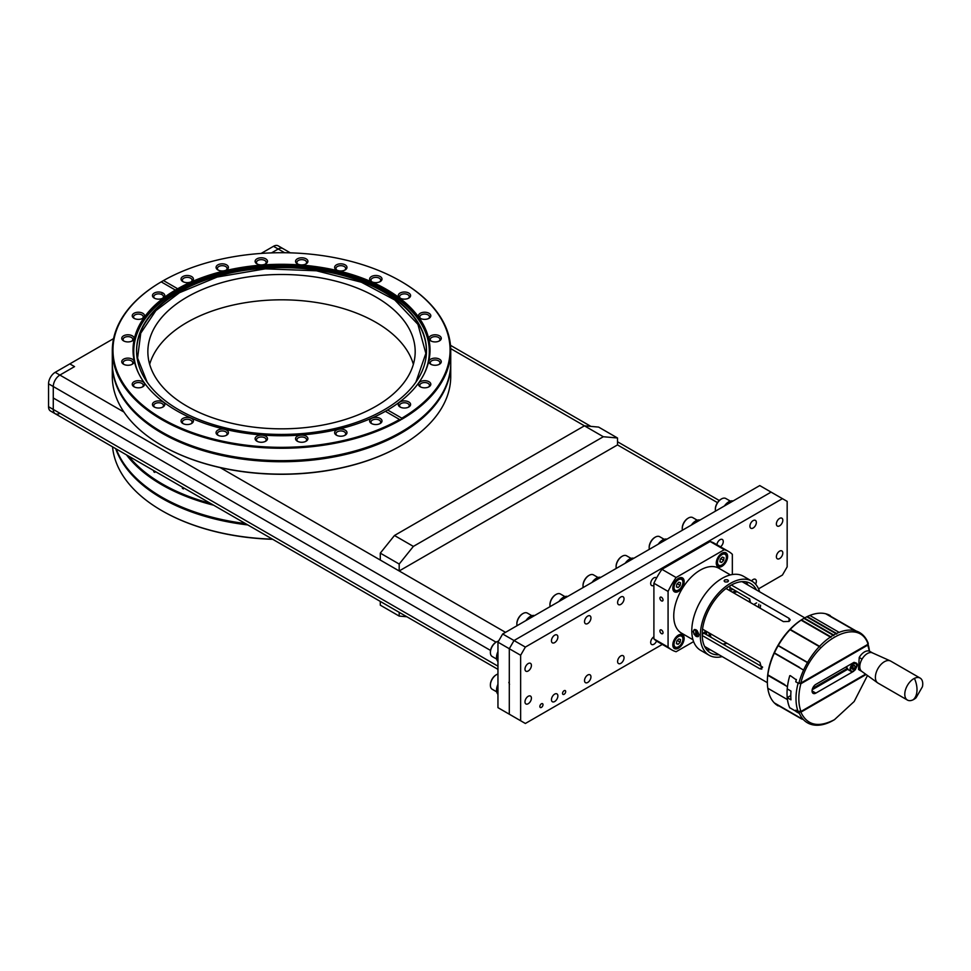 <?xml version="1.0" encoding="UTF-8"?>
<svg xmlns="http://www.w3.org/2000/svg" width="971" height="971" viewBox="0 0 971 971"><rect width="100%" height="100%" fill="white"/><g stroke="black" fill="none" stroke-linecap="round" stroke-linejoin="round"><path stroke-width="1.46" d="M149.668 364.319A133.658 77.17 180 0 1 240.711 303.498A133.658 77.17 180 0 1 376.032 322.421A133.658 77.17 180 0 1 413.367 364.319A133.658 77.17 0 0 0 322.336 303.498A133.658 77.17 0 0 0 187.015 322.421A133.658 77.17 0 0 0 149.668 364.319M113.583 338.612L69.815 363.882L74.536 366.613L59.886 375.073A9.358 5.401 120 0 0 53.271 386.531L53.271 397.989L490.537 650.436L53.271 397.989L53.271 409.446A9.358 5.401 120 0 0 55.213 413.731A9.358 5.401 -60 0 1 53.271 409.446L53.271 386.531A9.358 5.401 -60 0 1 59.886 375.073L74.536 366.613L69.815 363.882L55.165 372.342L123.96 412.056M284.637 252.727L278.216 249.025L271.516 252.885L278.216 249.025A9.358 5.401 -60 0 1 282.889 248.564A9.358 5.401 120 0 0 278.216 249.025L273.494 246.294A9.358 5.401 -60 0 1 278.167 245.833L290.317 252.848M509.52 684.324L508.828 682.37M662.307 644.416L525.36 723.48L509.302 714.195L509.302 648.725L509.302 714.195L514.023 716.926L497.953 707.653L497.953 642.171L502.675 633.99L759.759 485.573L771.095 492.115L514.023 640.532L509.302 648.725L497.953 642.171M502.675 633.99L514.023 640.532L771.095 492.115L787.165 501.388L787.165 566.87L782.432 575.05L758.545 588.851M525.36 723.48L497.953 707.653M415.904 382.137L425.856 353.408L417.918 324.35L394.796 299.99L361.37 282.221L316.437 270.788L265.35 268.833L217.201 277.038L179.441 292.72L155.858 310.623L140.746 333.174L137.579 358.081L147.143 382.137M408.269 407.262A4.843 2.792 0 0 0 409.264 405.562A4.843 2.792 0 0 0 407.844 403.584A4.843 2.792 0 0 0 400.999 403.584A4.843 2.792 0 0 0 399.579 405.562A4.843 2.792 0 0 0 400.586 407.262M428.478 387.053A4.843 2.792 0 0 0 429.485 385.341A4.843 2.792 0 0 0 428.065 383.363A4.843 2.792 0 0 0 421.22 383.363A4.843 2.792 0 0 0 419.8 385.341A4.843 2.792 0 0 0 420.807 387.053M438.953 364.501A4.843 2.792 0 0 0 439.96 362.79A4.843 2.792 0 0 0 438.54 360.811A4.843 2.792 0 0 0 431.682 360.811A4.843 2.792 0 0 0 430.262 362.79A4.843 2.792 0 0 0 431.27 364.501M438.953 341.149A4.843 2.792 0 0 0 439.96 339.437A4.843 2.792 0 0 0 438.54 337.459A4.843 2.792 0 0 0 431.682 337.459A4.843 2.792 0 0 0 430.262 339.437A4.843 2.792 0 0 0 431.27 341.149M428.478 318.597A4.843 2.792 0 0 0 429.485 316.886A4.843 2.792 0 0 0 426.5 314.301A4.843 2.792 0 0 0 421.22 314.907A4.843 2.792 0 0 0 419.8 316.886A4.843 2.792 0 0 0 420.807 318.597M408.269 298.376A4.843 2.792 0 0 0 409.264 296.665A4.843 2.792 0 0 0 407.844 294.686A4.843 2.792 0 0 0 400.999 294.686A4.843 2.792 0 0 0 399.579 296.665A4.843 2.792 0 0 0 400.586 298.376M379.673 281.869A4.843 2.792 0 0 0 380.668 280.158A4.843 2.792 0 0 0 377.683 277.572A4.843 2.792 0 0 0 372.403 278.179A4.843 2.792 0 0 0 370.983 280.158A4.843 2.792 0 0 0 371.99 281.869M344.644 270.193A4.843 2.792 0 0 0 345.652 268.481A4.843 2.792 0 0 0 342.654 265.896A4.843 2.792 0 0 0 337.374 266.503A4.843 2.792 0 0 0 335.954 268.481A4.843 2.792 0 0 0 336.961 270.193M305.586 264.148A4.843 2.792 0 0 0 306.593 262.449A4.843 2.792 0 0 0 305.173 260.471A4.843 2.792 0 0 0 298.315 260.471A4.843 2.792 0 0 0 296.895 262.449A4.843 2.792 0 0 0 297.903 264.148M265.144 264.148A4.843 2.792 0 0 0 266.151 262.449A4.843 2.792 0 0 0 263.153 259.864A4.843 2.792 0 0 0 257.873 260.471A4.843 2.792 0 0 0 256.453 262.449A4.843 2.792 0 0 0 257.461 264.148M226.085 270.193A4.843 2.792 0 0 0 227.08 268.481A4.843 2.792 0 0 0 225.66 266.503A4.843 2.792 0 0 0 218.815 266.503A4.843 2.792 0 0 0 217.395 268.481A4.843 2.792 0 0 0 218.402 270.193M191.056 281.869A4.843 2.792 0 0 0 192.064 280.158A4.843 2.792 0 0 0 190.644 278.179A4.843 2.792 0 0 0 183.786 278.179A4.843 2.792 0 0 0 182.378 280.158A4.843 2.792 0 0 0 183.373 281.869M191.056 423.781A4.843 2.792 0 0 0 192.064 422.069A4.843 2.792 0 0 0 190.644 420.091A4.843 2.792 0 0 0 183.786 420.091A4.843 2.792 0 0 0 182.378 422.069A4.843 2.792 0 0 0 183.373 423.781M162.46 407.262A4.843 2.792 0 0 0 163.468 405.562A4.843 2.792 0 0 0 160.482 402.977A4.843 2.792 0 0 0 155.19 403.584A4.843 2.792 0 0 0 153.782 405.562A4.843 2.792 0 0 0 154.777 407.262M142.239 387.053A4.843 2.792 0 0 0 143.247 385.341A4.843 2.792 0 0 0 140.261 382.756A4.843 2.792 0 0 0 134.981 383.363A4.843 2.792 0 0 0 133.561 385.341A4.843 2.792 0 0 0 134.556 387.053M131.777 364.501A4.843 2.792 0 0 0 132.784 362.79A4.843 2.792 0 0 0 131.364 360.811A4.843 2.792 0 0 0 124.506 360.811A4.843 2.792 0 0 0 123.086 362.79A4.843 2.792 0 0 0 124.094 364.501M131.777 341.149A4.843 2.792 0 0 0 132.784 339.437A4.843 2.792 0 0 0 129.786 336.852A4.843 2.792 0 0 0 124.506 337.459A4.843 2.792 0 0 0 123.086 339.437A4.843 2.792 0 0 0 124.094 341.149M142.239 318.597A4.843 2.792 0 0 0 143.247 316.886A4.843 2.792 0 0 0 141.827 314.907A4.843 2.792 0 0 0 134.981 314.907A4.843 2.792 0 0 0 133.561 316.886A4.843 2.792 0 0 0 134.556 318.597M162.46 298.376A4.843 2.792 0 0 0 163.468 296.665A4.843 2.792 0 0 0 162.048 294.686A4.843 2.792 0 0 0 155.19 294.686A4.843 2.792 0 0 0 153.782 296.665A4.843 2.792 0 0 0 154.777 298.376M379.673 423.781A4.843 2.792 0 0 0 380.668 422.069A4.843 2.792 0 0 0 379.248 420.091A4.843 2.792 0 0 0 372.403 420.091A4.843 2.792 0 0 0 370.983 422.069A4.843 2.792 0 0 0 371.99 423.781M344.644 435.457A4.843 2.792 0 0 0 345.652 433.746A4.843 2.792 0 0 0 344.232 431.767A4.843 2.792 0 0 0 337.374 431.767A4.843 2.792 0 0 0 335.954 433.746A4.843 2.792 0 0 0 336.961 435.457M305.586 441.489A4.843 2.792 0 0 0 306.593 439.79A4.843 2.792 0 0 0 305.173 437.812A4.843 2.792 0 0 0 298.315 437.812A4.843 2.792 0 0 0 296.895 439.79A4.843 2.792 0 0 0 297.903 441.489M265.144 441.489A4.843 2.792 0 0 0 266.151 439.79A4.843 2.792 0 0 0 264.731 437.812A4.843 2.792 0 0 0 257.873 437.812A4.843 2.792 0 0 0 256.453 439.79A4.843 2.792 0 0 0 257.461 441.489M226.085 435.457A4.843 2.792 0 0 0 227.08 433.746A4.843 2.792 0 0 0 224.095 431.16A4.843 2.792 0 0 0 218.815 431.767A4.843 2.792 0 0 0 217.395 433.746A4.843 2.792 0 0 0 218.402 435.457M400.052 406.995L400.052 406.995A6.178 3.568 180 0 1 400.052 401.945A6.178 3.568 180 0 1 408.791 401.945A6.178 3.568 180 0 1 408.791 406.995A6.178 3.568 180 0 1 400.052 406.995M420.273 386.774L420.273 386.774A6.178 3.568 180 0 1 420.273 381.724A6.178 3.568 180 0 1 429.012 381.724A6.178 3.568 180 0 1 429.012 386.774A6.178 3.568 180 0 1 420.273 386.774M430.736 364.222L430.736 364.222A6.178 3.568 180 0 1 430.736 359.173A6.178 3.568 180 0 1 439.475 359.173A6.178 3.568 180 0 1 439.475 364.222A6.178 3.568 180 0 1 430.736 364.222M430.736 340.87L430.736 340.87A6.178 3.568 180 0 1 430.736 335.832A6.178 3.568 180 0 1 439.475 335.832A6.178 3.568 180 0 1 439.475 340.87A6.178 3.568 180 0 1 430.736 340.87M420.273 313.281A6.178 3.568 180 0 1 429.012 313.281A6.178 3.568 180 0 1 429.012 318.318L429.012 318.318A6.178 3.568 180 0 1 420.273 318.318A6.178 3.568 180 0 1 420.273 313.281M400.052 298.097L400.052 298.097A6.178 3.568 180 0 1 400.052 293.06A6.178 3.568 180 0 1 408.791 293.06A6.178 3.568 180 0 1 408.791 298.097A6.178 3.568 180 0 1 400.052 298.097M371.456 276.541A6.178 3.568 180 0 1 380.195 276.541A6.178 3.568 180 0 1 380.195 281.59L380.195 281.59A6.178 3.568 180 0 1 371.456 281.59A6.178 3.568 180 0 1 371.456 276.541M336.427 264.877A6.178 3.568 180 0 1 345.178 264.877A6.178 3.568 180 0 1 345.178 269.914L345.178 269.914A6.178 3.568 180 0 1 336.427 269.914A6.178 3.568 180 0 1 336.427 264.877M297.369 263.881L297.369 263.881A6.178 3.568 180 0 1 297.369 258.832A6.178 3.568 180 0 1 306.108 258.832A6.178 3.568 180 0 1 306.108 263.881A6.178 3.568 180 0 1 297.369 263.881M256.927 258.832A6.178 3.568 180 0 1 265.678 258.832A6.178 3.568 180 0 1 265.678 263.881L265.678 263.881A6.178 3.568 180 0 1 256.927 263.881A6.178 3.568 180 0 1 256.927 258.832M217.868 269.914L217.868 269.914A6.178 3.568 180 0 1 217.868 264.877A6.178 3.568 180 0 1 226.607 264.877A6.178 3.568 180 0 1 226.607 269.914A6.178 3.568 180 0 1 217.868 269.914M182.851 281.59L182.851 281.59A6.178 3.568 180 0 1 182.851 276.541A6.178 3.568 180 0 1 191.59 276.541A6.178 3.568 180 0 1 191.59 281.59A6.178 3.568 180 0 1 182.851 281.59M182.851 423.502L182.851 423.502A6.178 3.568 180 0 1 182.851 418.452A6.178 3.568 180 0 1 191.59 418.452A6.178 3.568 180 0 1 191.59 423.502A6.178 3.568 180 0 1 182.851 423.502M154.255 401.945A6.178 3.568 180 0 1 162.994 401.945A6.178 3.568 180 0 1 162.994 406.995L162.994 406.995A6.178 3.568 180 0 1 154.255 406.995A6.178 3.568 180 0 1 154.255 401.945M134.034 381.724A6.178 3.568 180 0 1 142.773 381.724A6.178 3.568 180 0 1 142.773 386.774L142.773 386.774A6.178 3.568 180 0 1 134.034 386.774A6.178 3.568 180 0 1 134.034 381.724M123.56 364.222L123.56 364.222A6.178 3.568 180 0 1 123.56 359.173A6.178 3.568 180 0 1 132.311 359.173A6.178 3.568 180 0 1 132.311 364.222A6.178 3.568 180 0 1 123.56 364.222M123.56 335.832A6.178 3.568 180 0 1 132.311 335.832A6.178 3.568 180 0 1 132.311 340.87L132.311 340.87A6.178 3.568 180 0 1 123.56 340.87A6.178 3.568 180 0 1 123.56 335.832M134.034 318.318L134.034 318.318A6.178 3.568 180 0 1 134.034 313.281A6.178 3.568 180 0 1 142.773 313.281A6.178 3.568 180 0 1 142.773 318.318A6.178 3.568 180 0 1 134.034 318.318M154.255 298.097L154.255 298.097A6.178 3.568 180 0 1 154.255 293.06A6.178 3.568 180 0 1 162.994 293.06A6.178 3.568 180 0 1 162.994 298.097A6.178 3.568 180 0 1 154.255 298.097M371.456 423.502L371.456 423.502A6.178 3.568 180 0 1 371.456 418.452A6.178 3.568 180 0 1 380.195 418.452A6.178 3.568 180 0 1 380.195 423.502A6.178 3.568 180 0 1 371.456 423.502M336.427 435.178L336.427 435.178A6.178 3.568 180 0 1 336.439 430.129A6.178 3.568 180 0 1 345.178 430.129A6.178 3.568 180 0 1 345.178 435.178A6.178 3.568 180 0 1 336.427 435.178M297.369 441.222L297.369 441.222A6.178 3.568 180 0 1 297.369 436.173A6.178 3.568 180 0 1 306.108 436.173A6.178 3.568 180 0 1 306.108 441.222A6.178 3.568 180 0 1 297.369 441.222M256.927 441.222L256.927 441.222A6.178 3.568 180 0 1 256.927 436.173A6.178 3.568 180 0 1 265.678 436.173A6.178 3.568 180 0 1 265.678 441.222A6.178 3.568 180 0 1 256.927 441.222M217.868 430.129A6.178 3.568 180 0 1 226.607 430.129A6.178 3.568 180 0 1 226.607 435.178L226.607 435.178A6.178 3.568 180 0 1 217.868 435.178A6.178 3.568 180 0 1 217.868 430.129M163.48 280.57L177.657 288.751L175.387 290.062L161.21 281.869L163.48 280.57A168.541 97.306 180 0 1 400.707 281.214A168.541 97.306 180 0 1 401.836 418.173L400.659 419.945A169.209 97.695 180 0 1 216.436 440.749A169.209 97.695 180 0 1 112.308 350.567A169.209 97.695 180 0 1 161.368 281.784L161.21 281.869A168.541 97.306 180 0 0 162.339 418.829A168.541 97.306 180 0 0 399.567 419.484L385.39 411.303L387.647 409.993L401.836 418.173M177.657 288.751A148.502 85.739 180 0 1 339.085 270.994A148.502 85.739 180 0 1 430.019 350.021A148.502 85.739 180 0 1 387.647 409.993M400.938 281.359A169.209 97.695 180 0 1 401.181 281.493A169.209 97.695 180 0 1 450.738 350.567L450.738 362.96A169.209 97.695 180 0 1 401.169 432.034A169.209 97.695 180 0 1 216.764 453.214A169.209 97.695 180 0 1 112.308 362.96L112.308 350.567M161.162 294.286A169.209 97.695 180 0 1 161.866 293.873M179.016 409.92A144.958 83.688 180 0 1 136.838 355.92A144.958 83.688 180 0 1 179.016 291.567A144.958 83.688 180 0 1 384.018 291.567A144.958 83.688 180 0 1 426.208 355.92A144.958 83.688 180 0 1 384.018 409.92A144.958 83.688 180 0 1 179.016 409.92M450.738 363.506A169.209 97.695 180 0 1 450.738 364.052A169.209 97.695 180 0 1 401.169 433.127A169.209 97.695 180 0 1 216.764 454.307A169.209 97.695 180 0 1 112.308 364.052A169.209 97.695 180 0 1 112.308 363.506M162.108 445.653A168.541 97.306 180 0 0 162.339 445.786A168.541 97.306 180 0 0 400.707 445.786L401.169 445.519A169.209 97.695 180 0 1 161.866 445.519A169.209 97.695 180 0 1 112.308 376.432L112.308 364.052M187.015 297.102A133.658 77.17 180 0 1 332.677 280.364A133.658 77.17 180 0 1 415.187 351.66A133.658 77.17 180 0 1 376.032 406.23A133.658 77.17 180 0 1 230.37 422.955A133.658 77.17 180 0 1 147.859 351.66A133.658 77.17 180 0 1 187.015 297.102M450.738 364.052L450.738 376.432A169.209 97.695 180 0 1 401.181 445.519A169.209 97.695 180 0 1 401.169 445.519M450.738 350.567A169.209 97.695 180 0 1 401.678 419.363M400.659 419.945L399.567 419.484L400.659 419.945M385.39 411.303A148.502 85.739 180 0 1 223.949 429.048A148.502 85.739 180 0 1 133.027 350.021A148.502 85.739 180 0 1 175.387 290.062L176.516 290.062M400.853 432.229A4.843 2.792 0 0 0 401.885 432.714M183.373 488.935A4.843 2.792 180 0 1 182.378 487.224A4.843 2.792 180 0 1 182.378 487.151M154.777 472.416A4.843 2.792 180 0 1 153.782 470.717A4.843 2.792 180 0 1 153.782 470.632M272.73 539.306A168.541 97.306 0 0 1 162.339 510.94L161.866 510.673A169.209 97.695 0 0 0 272.438 539.148M112.551 446.83A169.209 97.695 0 0 0 161.866 510.673L162.339 510.94M115.695 448.651A169.209 97.695 0 0 0 161.866 498.281A169.209 97.695 0 0 0 247.836 524.935M116.204 448.942A169.209 97.695 0 0 0 161.866 497.188A169.209 97.695 0 0 0 245.445 523.563M126.497 454.889A169.209 97.695 0 0 0 161.866 484.808A169.209 97.695 0 0 0 213.681 505.223M128.609 456.103A168.541 97.306 0 0 0 162.339 483.983A168.541 97.306 0 0 0 210.634 503.464M158.188 473.18L152.459 469.879M186.784 489.7L181.055 486.386M162.193 497.383A4.843 2.792 180 0 1 161.162 497.868M261.126 253.431L273.494 246.294M59.886 413.27A9.358 5.401 -60 0 1 55.213 413.731L50.492 411A9.358 5.401 -60 0 1 48.55 406.715L48.55 383.8A9.358 5.401 -60 0 1 55.165 372.342M413.367 546.406L394.469 535.494L584.433 425.82L603.331 436.732L413.367 546.406L399.19 564.042L380.292 553.13L380.292 560.049L399.19 570.96L617.507 444.912L617.507 437.994L603.331 436.732M394.469 535.494L380.292 553.13M617.507 437.994L598.609 427.082L584.433 425.82L450.702 348.613M399.19 564.042L399.19 570.96M380.292 601.413L380.292 605.164L399.19 616.075L406.885 616.767M399.19 612.325L399.19 616.075M564.115 690.697A2.209 1.274 120 0 0 562.67 692.639A2.209 1.274 120 0 0 563.01 694.411A2.209 1.274 120 0 0 564.115 694.301A2.209 1.274 120 0 0 565.559 692.359A2.209 1.274 120 0 0 565.219 690.587A2.209 1.274 120 0 0 564.115 690.697M541.43 703.793A2.209 1.274 120 0 0 539.985 705.735A2.209 1.274 120 0 0 540.325 707.507A2.209 1.274 120 0 0 541.43 707.398A2.209 1.274 120 0 0 542.874 705.456A2.209 1.274 120 0 0 542.534 703.684A2.209 1.274 120 0 0 541.43 703.793M779.604 518.417A4.539 2.622 120 0 0 776.63 522.422A4.539 2.622 120 0 0 777.334 526.064A4.539 2.622 120 0 0 779.604 525.833A4.539 2.622 120 0 0 782.565 521.828A4.539 2.622 120 0 0 781.873 518.186A4.539 2.622 120 0 0 779.604 518.417M554.659 635.192A4.539 2.622 120 0 0 551.698 639.197A4.539 2.622 120 0 0 552.39 642.838A4.539 2.622 120 0 0 554.659 642.608A4.539 2.622 120 0 0 557.633 638.602A4.539 2.622 120 0 0 556.929 634.961A4.539 2.622 120 0 0 554.659 635.192M587.746 616.087A4.539 2.622 120 0 0 584.773 620.093A4.539 2.622 120 0 0 585.464 623.734A4.539 2.622 120 0 0 587.746 623.516A4.539 2.622 120 0 0 590.708 619.51A4.539 2.622 120 0 0 590.016 615.869A4.539 2.622 120 0 0 587.746 616.087M620.821 596.995A4.539 2.622 120 0 0 617.847 601A4.539 2.622 120 0 0 618.551 604.642A4.539 2.622 120 0 0 620.821 604.411A4.539 2.622 120 0 0 623.795 600.406A4.539 2.622 120 0 0 623.091 596.764A4.539 2.622 120 0 0 620.821 596.995M656.566 578A4.539 2.622 120 0 0 656.178 577.672A4.539 2.622 120 0 0 653.896 577.891A4.539 2.622 120 0 0 650.934 581.896A4.539 2.622 120 0 0 651.626 585.537A4.539 2.622 120 0 0 653.896 585.319M720.506 546.831A4.539 2.622 120 0 0 723.104 542.825A4.539 2.622 120 0 0 722.327 539.475A4.539 2.622 120 0 0 720.057 539.694A4.539 2.622 120 0 0 716.877 544.731M753.132 520.602A4.539 2.622 120 0 0 750.17 524.607A4.539 2.622 120 0 0 750.862 528.248A4.539 2.622 120 0 0 753.132 528.018A4.539 2.622 120 0 0 756.106 524.012A4.539 2.622 120 0 0 755.414 520.371A4.539 2.622 120 0 0 753.132 520.602M554.659 694.119A4.539 2.622 120 0 0 551.698 698.125A4.539 2.622 120 0 0 552.39 701.766A4.539 2.622 120 0 0 554.659 701.535A4.539 2.622 120 0 0 557.633 697.53A4.539 2.622 120 0 0 556.929 693.889A4.539 2.622 120 0 0 554.659 694.119M587.746 675.027A4.539 2.622 120 0 0 584.773 679.02A4.539 2.622 120 0 0 585.464 682.662A4.539 2.622 120 0 0 587.746 682.443A4.539 2.622 120 0 0 590.708 678.438A4.539 2.622 120 0 0 590.016 674.796A4.539 2.622 120 0 0 587.746 675.027M620.821 655.923A4.539 2.622 120 0 0 617.847 659.928A4.539 2.622 120 0 0 618.551 663.569A4.539 2.622 120 0 0 620.821 663.339A4.539 2.622 120 0 0 623.795 659.345A4.539 2.622 120 0 0 623.091 655.692A4.539 2.622 120 0 0 620.821 655.923M653.896 636.83A4.539 2.622 120 0 0 650.934 640.836A4.539 2.622 120 0 0 651.626 644.477A4.539 2.622 120 0 0 653.896 644.246A4.539 2.622 120 0 0 656.566 641.054M755.608 584.19A4.539 2.622 120 0 0 755.414 579.311A4.539 2.622 120 0 0 753.132 579.529A4.539 2.622 120 0 0 751.542 580.949M779.604 551.152A4.539 2.622 120 0 0 776.63 555.157A4.539 2.622 120 0 0 777.334 558.798A4.539 2.622 120 0 0 779.604 558.58A4.539 2.622 120 0 0 782.565 554.575A4.539 2.622 120 0 0 781.873 550.933A4.539 2.622 120 0 0 779.604 551.152M528.2 696.304A4.539 2.622 120 0 0 525.226 700.309A4.539 2.622 120 0 0 525.93 703.951A4.539 2.622 120 0 0 528.2 703.72A4.539 2.622 120 0 0 531.173 699.715A4.539 2.622 120 0 0 530.469 696.073A4.539 2.622 120 0 0 528.2 696.304M528.2 663.557A4.539 2.622 120 0 0 525.226 667.563A4.539 2.622 120 0 0 525.93 671.204A4.539 2.622 120 0 0 528.2 670.985A4.539 2.622 120 0 0 531.173 666.98A4.539 2.622 120 0 0 530.469 663.339A4.539 2.622 120 0 0 528.2 663.557M520.638 720.749L520.638 655.267L525.36 647.087L782.432 498.657M525.36 647.087L514.023 640.532L509.302 648.725L520.638 655.267M726.745 643.13L722.897 644.161M710.966 637.267L709.935 633.42M733.408 592.759L737.256 591.727M749.187 598.622L750.219 602.469M729.901 590.38L733.178 589.373M749.709 599.119L729.901 587.491M706.888 634.913L706.184 632M706.075 631.211L703.781 632.534M661.457 600.867A2.209 1.274 60 0 1 660.025 598.925A2.209 1.274 60 0 1 660.353 597.153A2.209 1.274 60 0 1 661.457 597.262A2.209 1.274 60 0 1 662.902 599.204A2.209 1.274 60 0 1 662.562 600.976A2.209 1.274 60 0 1 661.457 600.867M661.457 633.602A2.209 1.274 60 0 1 660.025 631.66A2.209 1.274 60 0 1 660.353 629.9A2.209 1.274 60 0 1 661.457 630.009A2.209 1.274 60 0 1 662.902 631.951A2.209 1.274 60 0 1 662.562 633.711A2.209 1.274 60 0 1 661.457 633.602M678.474 648.179A8.023 4.624 120 0 0 683.718 641.103A8.023 4.624 120 0 0 682.479 634.682A8.023 4.624 120 0 0 678.474 635.083A8.023 4.624 120 0 0 673.231 642.147A8.023 4.624 120 0 0 674.469 648.567A8.023 4.624 120 0 0 678.474 648.179M678.474 591.424A8.023 4.624 120 0 0 683.718 584.36A8.023 4.624 120 0 0 682.479 577.927A8.023 4.624 120 0 0 678.474 578.328A8.023 4.624 120 0 0 673.231 585.392A8.023 4.624 120 0 0 674.469 591.825A8.023 4.624 120 0 0 678.474 591.424M721.951 566.324A8.023 4.624 120 0 0 727.182 559.26A8.023 4.624 120 0 0 725.956 552.827A8.023 4.624 120 0 0 721.951 553.227A8.023 4.624 120 0 0 716.707 560.291A8.023 4.624 120 0 0 717.933 566.724A8.023 4.624 120 0 0 721.951 566.324M702.555 629.159L759.905 662.271L761.834 669.068L759.905 668.825L702.203 635.507M731.357 585.028L789.047 618.333L790.224 619.886L789.047 621.44L783.379 621.61L726.029 588.499M730.398 574.917L718.928 568.29A37.42 21.605 120 0 0 700.212 570.147A37.42 21.605 120 0 0 675.767 603.125A37.42 21.605 120 0 0 681.496 633.116L692.978 639.743M693.61 641.625L676.107 651.723A56.803 32.796 -60 0 1 671.811 649.902A56.803 32.796 -60 0 1 668.072 647.087L668.072 591.424A56.803 32.796 -60 0 1 676.107 577.514L724.305 549.683A56.803 32.796 -60 0 1 728.614 551.504A56.803 32.796 -60 0 1 732.34 554.32L732.34 574.529M704.011 633.262L762.587 667.077M728.614 551.504L714.438 543.323A56.803 32.796 120 0 0 710.129 541.502L724.305 549.683M710.129 541.502L661.931 569.322L676.107 577.514M661.931 569.322A56.803 32.796 120 0 0 653.896 583.243L668.072 591.424M653.896 583.243L653.896 638.894L668.072 647.087M653.896 638.894A56.803 32.796 120 0 0 657.634 641.71L671.811 649.902M725.106 581.957L727.364 581.957M724.742 579.942C727.789 579.432 728.833 580.027 727.849 581.738C724.803 582.345 723.759 581.75 724.742 579.942L724.087 580.864M728.505 580.864L727.849 581.738M745.886 581.823A40.102 23.146 -60 0 1 747.949 585.052M719.038 654.782A40.102 23.146 -60 0 1 710.505 652.949A40.102 23.146 -60 0 1 704.351 620.809A40.102 23.146 -60 0 1 730.544 585.477A40.102 23.146 -60 0 1 750.595 583.486A40.102 23.146 -60 0 1 756.458 589.967M758.837 604.193A40.102 23.146 -60 0 1 758.545 607.276M693.173 631.563C695.236 628.286 697.166 629.402 698.938 634.888C697.166 637.983 695.236 636.879 693.173 631.563M722.193 656.602A42.773 24.7 -60 0 1 709.158 655.255A42.773 24.7 -60 0 1 702.603 620.991A42.773 24.7 -60 0 1 730.544 583.292A42.773 24.7 -60 0 1 751.93 581.18A42.773 24.7 -60 0 1 759.613 591.788M751.93 581.18L743.434 576.264A42.773 24.7 120 0 0 722.048 578.388A42.773 24.7 120 0 0 694.095 616.075A42.773 24.7 120 0 0 700.661 650.352L709.158 655.255M760.56 605.188A42.773 24.7 -60 0 1 760.159 608.21M710.529 649.878A40.102 23.146 -60 0 1 706.706 649.696M693.986 634.197A40.102 23.146 -60 0 1 693.828 632.789M721.659 565.073L721.951 564.904A6.287 3.629 -60 0 1 717.508 562.343A6.287 3.629 -60 0 1 721.951 554.647A6.287 3.629 -60 0 1 726.393 557.208A6.287 3.629 -60 0 1 721.951 564.904L721.659 565.073A6.688 3.86 -60 0 1 718.322 565.401A6.688 3.86 -60 0 1 717.302 560.049A6.688 3.86 -60 0 1 721.659 554.162A6.688 3.86 -60 0 1 725.009 553.822A6.688 3.86 -60 0 1 726.393 556.881A6.688 3.86 -60 0 1 726.393 557.051M720.276 559.126L719.899 561.821L721.574 562.476L723.626 560.425L724.002 557.73L722.327 557.075L720.276 559.126M719.936 561.529L721.574 562.476M723.626 560.425L720.81 558.58M678.195 590.174L678.474 590.004A6.287 3.629 -60 0 1 674.032 587.443A6.287 3.629 -60 0 1 678.474 579.748A6.287 3.629 -60 0 1 682.916 582.309A6.287 3.629 -60 0 1 678.474 590.004L678.195 590.174A6.688 3.86 -60 0 1 674.845 590.502A6.688 3.86 -60 0 1 673.825 585.149A6.688 3.86 -60 0 1 678.195 579.262A6.688 3.86 -60 0 1 681.533 578.922A6.688 3.86 -60 0 1 682.916 581.981A6.688 3.86 -60 0 1 682.916 582.151M676.799 584.226L676.423 586.921L678.098 587.576L680.149 585.525L680.525 582.831L678.85 582.175L676.799 584.226M676.459 586.63L678.098 587.576M680.149 585.525L677.345 583.68M678.195 646.917L678.474 646.759A6.287 3.629 -60 0 1 674.032 644.186A6.287 3.629 -60 0 1 678.474 636.503A6.287 3.629 -60 0 1 682.916 639.064A6.287 3.629 -60 0 1 678.474 646.759L678.195 646.917A6.688 3.86 -60 0 1 674.845 647.256A6.688 3.86 -60 0 1 673.825 641.892A6.688 3.86 -60 0 1 678.195 636.005A6.688 3.86 -60 0 1 681.533 635.677A6.688 3.86 -60 0 1 682.916 638.736A6.688 3.86 -60 0 1 682.916 638.906M676.799 640.981L676.423 643.676L678.098 644.331L680.149 642.28L680.525 639.573L678.85 638.93L676.799 640.981M680.149 642.28L677.345 640.435M678.098 644.331L676.459 643.385M828.263 628.686L827.632 628.844M867.467 675.513L854.177 701.499L834.465 719.681C818.468 727.934 807.253 725.446 800.844 712.192L795.904 710.299M833.519 720.227A52.131 30.101 -60 0 1 830.63 721.769A52.131 30.101 -60 0 1 819.415 725.131A52.131 30.101 -60 0 1 807.459 722.812A52.131 30.101 -60 0 1 803.697 719.899A52.131 30.101 -60 0 1 798.781 711.961M834.465 719.681L833.628 720.166M778.159 705.893A52.131 30.101 -60 0 1 774.397 702.98A52.131 30.101 -60 0 1 767.818 688.427A52.131 30.101 -60 0 1 767.357 682.03L767.357 680.938A50.795 29.324 120 0 1 803.272 618.733L804.134 618.236M767.357 682.03A52.131 30.101 -60 0 1 767.818 675.112A52.131 30.101 -60 0 1 774.397 652.949A52.131 30.101 -60 0 1 778.159 645.703A52.131 30.101 -60 0 1 790.115 629.572A52.131 30.101 -60 0 1 801.33 619.996A52.131 30.101 -60 0 1 804.219 618.187A52.131 30.101 -60 0 1 807.107 616.646A52.131 30.101 -60 0 1 809.984 615.383A52.131 30.101 -60 0 1 825.884 613.806A52.131 30.101 -60 0 1 830.29 615.614M833.312 617.823A52.131 30.101 -60 0 1 834.138 618.612M795.904 681.812L798.781 683.475A52.131 30.101 -60 0 1 803.697 669.869A52.131 30.101 -60 0 1 807.459 662.623A52.131 30.101 -60 0 1 819.415 646.492A52.131 30.101 -60 0 1 830.63 636.903A52.131 30.101 -60 0 1 833.519 635.107A52.131 30.101 -60 0 1 836.407 633.565A52.131 30.101 -60 0 1 839.284 632.303A52.131 30.101 -60 0 1 855.184 630.725A52.131 30.101 -60 0 1 859.578 632.522A52.131 30.101 -60 0 1 867.576 641.722A52.131 30.101 120 0 1 868.256 643.372L868.086 644.234L800.844 683.062C810.421 642.341 858.51 614.57 868.086 644.234M856.155 631.004L830.084 615.954M855.135 630.737L825.751 613.781M807.277 616.573L836.662 633.541M839.211 632.412L809.826 615.444M804.316 618.054L833.773 635.058M836.674 634.075L807.095 616.986M801.488 619.886L830.873 636.842M833.798 635.592L804.219 618.515M790.26 629.414L819.658 646.383M830.933 637.389L801.354 620.299M778.269 645.509L807.654 662.465M819.803 646.892L790.224 629.815M774.627 653.01L799.57 667.417M807.945 662.902L778.354 645.824M768.097 675.003L784.823 684.664M787.505 686.266L788.003 683.062M788.076 682.649L788.768 679.397M788.877 678.984L789.763 675.682M796.378 679.506L795.868 681.351M803.685 670.124L774.3 653.155M767.794 688.257L787.445 699.606L787.141 696.838M787.117 696.474L787.02 693.573M787.02 693.197L787.117 690.175M787.141 689.786L787.445 686.667L767.794 675.318M774.3 702.883L803.685 719.851M795.868 710.481L796.378 711.731M796.451 711.864L796.281 711.5A52.131 30.101 -60 0 1 795.747 710.177L798.101 711.537A52.131 30.101 -60 0 1 796.002 698.562A52.131 30.101 -60 0 1 798.101 683.159L795.747 681.8A52.131 30.101 -60 0 1 796.281 679.858L790.333 675.646L789.666 676.034A52.131 30.101 120 0 0 787.214 688.9L790.989 691.085A52.131 30.101 120 0 0 790.795 695.564L787.214 697.639A52.131 30.101 120 0 0 789.666 707.677L796.281 711.5M789.763 707.908L788.877 705.638M788.768 705.347L788.076 702.895M788.003 702.567L787.505 699.945M778.354 705.553L801.791 719.074M799.4 713.479L796.123 711.585M798.781 683.475L800.844 683.062M800.844 712.192L866.096 674.517M865.598 674.153L800.153 711.937M800.153 683.45L868.208 644.161M913.116 699.788A12.696 7.331 -60 0 1 907.424 700.067A12.696 7.331 -60 0 1 905.47 689.896A12.696 7.331 -60 0 1 913.772 678.705A12.696 7.331 -60 0 1 914.415 678.365A12.696 7.331 -60 0 1 920.12 678.074A12.696 7.331 -60 0 1 922.45 686.703L916.054 697.785A12.696 7.331 -60 0 1 913.772 699.448A12.696 7.331 -60 0 1 913.116 699.788A20.051 12.38 -116.3 0 0 914.415 678.365M872.698 653.022A10.693 6.178 120 0 0 872.383 652.852A10.693 6.178 120 0 0 867.358 653.544A10.693 6.178 120 0 0 862.066 659.103A10.693 6.178 120 0 0 861.338 671.034A10.693 6.178 120 0 0 861.702 671.337A10.693 6.178 120 0 0 862.005 671.544M920.12 678.074L890.71 661.105A12.696 7.331 120 0 0 890.334 660.911A12.696 7.331 120 0 0 884.363 661.737A12.696 7.331 120 0 0 876.182 672.587A12.696 7.331 120 0 0 877.65 682.868A12.696 7.331 120 0 0 878.015 683.099L907.424 700.067M872.541 652.925L869.87 651.383A10.693 6.178 120 0 0 859.226 657.464L862.066 659.103M861.338 671.034L858.498 669.407A10.693 6.178 120 0 0 859.177 669.905L861.847 671.447M859.226 657.464L858.498 669.407M798.101 711.537L800.857 711.039A50.128 28.936 -60 0 1 798.83 698.562A50.128 28.936 -60 0 1 800.857 683.754L800.055 683.123M854.698 670.136L855.475 669.687M790.795 695.564A52.131 30.101 120 0 0 790.989 699.824L787.214 697.639M868.038 644.259A52.131 30.101 -60 0 1 869.47 651.189M830.156 676.119L815.822 684.397A5.341 3.083 120 0 0 812.351 689.094A5.341 3.083 120 0 0 813.176 693.379A5.341 3.083 120 0 0 815.846 693.112L853.655 671.289C858.522 665.56 858.522 662.647 853.655 662.55L815.846 684.373M846.627 668.788L812.569 688.451M867.552 644.161L867.686 645.169A50.128 28.936 -60 0 1 869.215 651.092M812.181 689.762L847.234 669.529M800.857 683.754L867.686 645.169M800.055 711.5L800.857 711.039M846.591 666.628A4.673 2.707 120 0 0 847.525 669.335L851.033 671.349A4.673 2.707 -60 0 0 853.363 671.119L853.655 670.961A4.272 2.464 -60 0 1 850.62 669.213A4.272 2.464 -60 0 1 853.655 663.97A4.272 2.464 -60 0 1 856.677 665.718A4.272 2.464 -60 0 1 853.655 670.961L853.655 671.289M851.033 671.349A4.673 2.707 -60 0 1 850.317 667.599A4.673 2.707 -60 0 1 853.363 663.484A4.673 2.707 -60 0 1 855.706 663.254A4.673 2.707 -60 0 1 856.677 665.39A4.673 2.707 -60 0 1 856.677 665.56M852.902 669.577L852.016 668.497L852.769 666.385L854.407 665.353L855.281 666.434L854.529 668.546L852.902 669.577M852.429 667.332L854.529 668.546M853.934 665.645L855.281 666.434M846.36 666.761L848.436 669.856M697.142 630.58L697.129 634.937L695.709 635.75A4.005 2.318 60 0 1 693.597 631.368A4.005 2.318 60 0 1 694.423 629.536A4.005 2.318 60 0 1 694.532 629.475M698.44 636.478L698.477 636.454A4.005 2.318 60 0 1 698.44 636.478A4.005 2.318 60 0 1 697.129 636.575L697.154 630.592M695.709 635.75L695.734 629.596M497.953 684.191L496.545 689.641M497.953 651.444L496.545 656.906M497.953 674.008A8.69 5.013 120 0 0 496.533 674.639L496.06 674.918A8.023 4.624 120 0 0 490.391 684.737A8.023 4.624 120 0 0 490.404 685.004M496.06 674.918L496.533 674.639A8.69 5.013 120 0 0 490.391 685.283A8.69 5.013 120 0 0 492.188 689.252L496.654 691.825M48.55 383.8L496.06 642.171A8.023 4.624 120 0 0 490.391 651.99A8.023 4.624 120 0 0 490.404 652.257M498.56 641.127A8.69 5.013 120 0 0 496.533 641.904L496.533 641.904A8.69 5.013 120 0 0 490.391 652.536A8.69 5.013 120 0 0 492.188 656.517L496.654 659.091M730.277 501.072L725.823 498.511A8.69 5.013 120 0 0 721.477 498.936L721.004 499.203A8.023 4.624 120 0 0 715.336 509.035A8.023 4.624 120 0 0 715.336 509.29M721.004 499.203L721.477 498.936A8.69 5.013 120 0 0 715.336 509.581A8.69 5.013 120 0 0 715.493 511.122M697.19 520.177L692.736 517.604A8.69 5.013 120 0 0 688.39 518.029L687.929 518.308A8.023 4.624 120 0 0 682.249 528.127A8.023 4.624 120 0 0 682.261 528.394M687.929 518.308L688.39 518.029A8.69 5.013 120 0 0 682.249 528.673A8.69 5.013 120 0 0 682.419 530.215M631.041 558.374L626.586 555.8A8.69 5.013 120 0 0 622.241 556.225L621.768 556.504A8.023 4.624 120 0 0 616.1 566.324A8.023 4.624 120 0 0 616.1 566.591M621.768 556.504L622.241 556.225A8.69 5.013 120 0 0 616.1 566.87A8.69 5.013 120 0 0 616.257 568.411M597.954 577.466L593.499 574.893A8.69 5.013 120 0 0 589.154 575.33L588.681 575.597A8.023 4.624 120 0 0 583.013 585.428A8.023 4.624 120 0 0 583.025 585.683M588.681 575.597L589.154 575.33A8.69 5.013 120 0 0 583.013 585.974A8.69 5.013 120 0 0 583.183 587.516M564.879 596.57L560.425 593.997A8.69 5.013 120 0 0 556.08 594.422L555.606 594.701A8.023 4.624 120 0 0 549.938 604.52A8.023 4.624 120 0 0 549.938 604.787M555.606 594.701L556.08 594.422A8.69 5.013 120 0 0 549.938 605.067A8.69 5.013 120 0 0 550.108 606.608M531.805 615.663L527.35 613.089A8.69 5.013 120 0 0 523.005 613.526L522.532 613.793A8.023 4.624 120 0 0 516.851 623.625A8.023 4.624 120 0 0 516.863 623.88M522.532 613.793L523.005 613.526A8.69 5.013 120 0 0 516.851 624.171A8.69 5.013 120 0 0 517.021 625.7M728.663 501.886L724.305 506.025M695.576 520.978L691.231 525.129M662.501 540.082L658.156 544.221M629.414 559.175L625.069 563.326M596.34 578.279L591.994 582.418M563.265 597.371L558.92 601.522M530.178 616.476L525.833 620.615M664.115 539.269L659.661 536.696A8.69 5.013 120 0 0 655.316 537.133L654.842 537.4A8.023 4.624 120 0 0 649.174 547.231A8.023 4.624 120 0 0 649.174 547.486M654.842 537.4L655.316 537.133A8.69 5.013 120 0 0 649.174 547.778A8.69 5.013 120 0 0 649.344 549.319M497.953 684.07L496.533 690.017M497.953 651.335L496.533 657.282M220.186 467.621L505.515 632.352M717.496 502.638L617.507 444.912M497.953 666.179L48.55 406.715M424.327 373.544A147.774 85.314 0 0 0 355.313 277.657A147.774 85.314 0 0 0 177.025 291.251A147.774 85.314 0 0 0 138.719 373.544M133.027 350.604A148.502 85.739 180 0 1 176.516 290.547A148.502 85.739 180 0 1 337.884 271.856A148.502 85.739 180 0 1 430.019 350.604M136.875 356.175A144.91 83.664 180 0 1 179.065 292.113A144.91 83.664 180 0 1 383.982 292.113A144.91 83.664 180 0 1 426.172 356.175M708.903 632.825A29.543 17.053 120 0 0 709.728 636.551M750.304 602.518A29.543 17.053 120 0 0 749.478 598.791M736.018 591.011A29.543 17.053 120 0 0 732.377 592.164M789.047 621.44L789.047 618.333M762.587 667.271L759.905 668.825M815.846 693.112L812.059 690.927M497.953 694.301A10.293 5.947 -60 0 1 496.533 690.138A10.293 5.947 -60 0 1 497.953 684.337M497.953 661.567A10.293 5.947 -60 0 1 496.533 657.391A10.293 5.947 -60 0 1 497.953 651.59M724.439 505.952A10.293 5.947 -60 0 1 733.069 500.975M691.364 525.056A10.293 5.947 -60 0 1 699.994 520.068L695.734 520.796L691.134 525.19M658.277 544.148A10.293 5.947 -60 0 1 666.907 539.172L662.586 539.937L658.047 544.282M625.203 563.253A10.293 5.947 -60 0 1 633.832 558.264L629.511 559.041L624.972 563.386M592.116 582.345A10.293 5.947 -60 0 1 600.758 577.369L596.497 578.097L591.897 582.479M559.041 601.45A10.293 5.947 -60 0 1 567.671 596.461L563.423 597.189L558.811 601.583M525.966 620.542A10.293 5.947 -60 0 1 534.596 615.565L530.348 616.294L525.736 620.675M719.28 500.514L617.507 441.756M590.914 426.403L450.495 345.324M497.953 669.347L55.213 413.731M182.378 487.224L182.378 488.352M153.782 470.717L153.782 471.845M727 643.275L723.322 644.404M750.486 602.615L749.624 598.864M767.369 682.686L704.643 646.468M804.789 617.872L742.062 581.653M716.392 564.285L718.322 565.401M723.067 552.705L725.009 553.822M672.915 589.385L674.845 590.502M679.603 577.806L681.533 578.922M672.915 646.14L674.845 647.256M679.603 634.561L681.533 635.677M861.702 671.337L877.65 682.868M872.383 652.852L890.334 660.911M854.104 662.319L855.706 663.254M729.901 585.853L729.901 590.732M706.827 631.635L702.191 634.306M753.787 604.52L756.603 602.894M724.208 506.085L728.82 501.704L733.081 500.975"/></g></svg>

